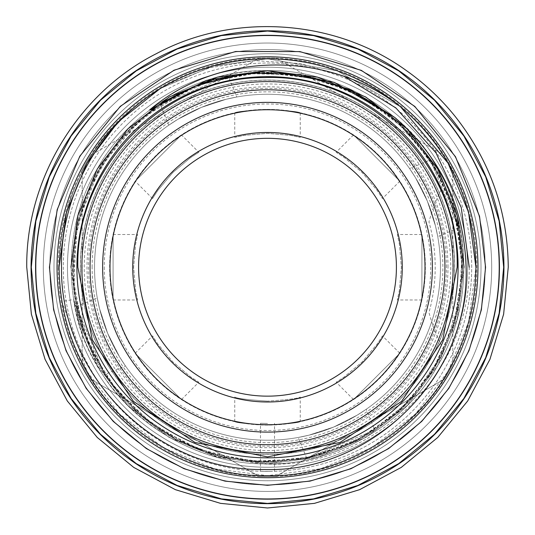 <?xml version="1.0" encoding="UTF-8"?>
<svg xmlns="http://www.w3.org/2000/svg" width="535" height="535" viewBox="0 0 535 535"><rect width="100%" height="100%" fill="white"/><g stroke="black" fill="none" stroke-linecap="round" stroke-linejoin="round"><path stroke-width="0.4" stroke-dasharray="2.67 2.01" d="M503.923 267.233A236.423 236.423 0 0 0 267.5 30.809A236.423 236.423 0 0 0 31.077 267.233A236.423 236.423 0 0 0 267.5 503.656A236.423 236.423 0 0 0 503.923 267.233A236.423 236.423 0 0 0 267.5 30.809A236.423 236.423 0 0 0 31.077 267.233A236.423 236.423 0 0 0 267.5 503.656A236.423 236.423 0 0 0 503.923 267.233A236.423 236.423 0 0 0 267.5 30.809A236.423 236.423 0 0 0 31.077 267.233A236.423 236.423 0 0 0 267.5 503.656A236.423 236.423 0 0 0 503.923 267.233M58.215 267.233A209.285 209.285 0 0 1 452.824 170.003A209.285 209.285 0 0 1 452.824 364.469L452.824 169.976A209.299 209.299 0 0 0 444.391 155.364L275.933 58.108A209.299 209.299 0 0 0 259.067 58.108L90.629 155.351A209.299 209.299 0 0 0 82.176 169.976L82.176 364.469A209.285 209.285 0 0 1 58.215 267.233M92.114 267.233A175.386 175.386 0 0 1 267.5 91.846A175.386 175.386 0 0 1 442.886 267.233A175.386 175.386 0 0 1 267.5 442.626A175.386 175.386 0 0 1 92.114 267.233M82.176 169.976A209.299 209.299 0 0 1 90.609 155.364L259.067 58.108A209.299 209.299 0 0 1 275.933 58.108L444.371 155.351A209.299 209.299 0 0 1 452.824 169.976L452.824 364.469A209.285 209.285 0 0 1 444.371 379.114L444.391 379.101A209.299 209.299 0 0 0 452.824 364.489A209.299 209.299 0 0 1 275.96 476.351L444.371 379.114L275.96 476.351A209.285 209.285 0 0 1 90.629 379.114L259.067 476.364A209.299 209.299 0 0 0 275.933 476.364A209.299 209.299 0 0 1 259.067 476.364L90.609 379.101A209.285 209.285 0 0 1 82.176 364.469L82.176 169.976M267.5 43.041A224.192 224.192 0 0 1 491.692 267.233A224.192 224.192 0 0 1 267.5 491.424A224.192 224.192 0 0 0 491.692 267.233A224.192 224.192 0 0 0 267.5 43.041A224.192 224.192 0 0 0 43.308 267.233A224.192 224.192 0 0 1 267.5 43.041A224.192 224.192 0 0 1 491.692 267.233A224.192 224.192 0 0 1 267.5 491.424A224.192 224.192 0 0 0 491.692 267.233A224.192 224.192 0 0 0 267.5 43.041A224.192 224.192 0 0 0 43.308 267.233A224.192 224.192 0 0 0 267.5 491.424A224.192 224.192 0 0 0 491.692 267.233A224.192 224.192 0 0 0 267.5 43.041A224.192 224.192 0 0 0 43.308 267.233A224.192 224.192 0 0 0 267.5 491.424A224.192 224.192 0 0 0 491.692 267.233A224.192 224.192 0 0 0 267.5 43.041A224.192 224.192 0 0 0 43.308 267.233A224.192 224.192 0 0 0 267.5 491.424A224.192 224.192 0 0 1 43.308 267.233A224.192 224.192 0 0 1 267.5 43.041M504.044 267.233A236.544 236.544 0 0 0 267.5 30.696A236.544 236.544 0 0 0 30.956 267.233A236.544 236.544 0 0 0 267.5 503.776A236.544 236.544 0 0 0 504.044 267.233A236.544 236.544 0 0 0 267.5 30.696A236.544 236.544 0 0 0 30.956 267.233A236.544 236.544 0 0 0 267.5 503.776A236.544 236.544 0 0 0 504.044 267.233M267.5 423.459L260.485 423.305L267.5 423.459M499.422 267.233A231.922 231.922 0 0 0 267.5 35.31A231.922 231.922 0 0 0 35.578 267.233A231.922 231.922 0 0 0 267.5 499.155A231.922 231.922 0 0 0 499.422 267.233A231.922 231.922 0 0 0 267.5 35.31A231.922 231.922 0 0 0 35.578 267.233A231.922 231.922 0 0 0 267.5 499.155A231.922 231.922 0 0 0 499.422 267.233A231.922 231.922 0 0 0 267.5 35.31A231.922 231.922 0 0 0 35.578 267.233A231.922 231.922 0 0 0 267.5 499.155A231.922 231.922 0 0 0 499.422 267.233A231.922 231.922 0 0 0 267.5 35.31A231.922 231.922 0 0 0 35.578 267.233A231.922 231.922 0 0 0 267.5 499.155A231.922 231.922 0 0 0 499.422 267.233A231.922 231.922 0 0 0 267.5 35.31A231.922 231.922 0 0 0 35.578 267.233A231.922 231.922 0 0 0 267.5 499.155A231.922 231.922 0 0 0 499.422 267.233M260.485 471.322L270.302 471.429A204.209 204.209 0 0 0 471.709 267.233A204.209 204.209 0 0 0 267.5 63.023A204.209 204.209 0 0 0 63.29 267.233A204.209 204.209 0 0 0 264.698 471.429L260.485 471.322L260.485 423.305M274.515 471.322L274.515 423.305M471.709 267.233A204.209 204.209 0 0 0 267.5 63.023A204.209 204.209 0 0 0 63.29 267.233A204.209 204.209 0 0 0 267.5 471.442A204.209 204.209 0 0 0 471.709 267.233M267.5 49.581A217.651 217.651 0 0 1 485.151 267.233A217.651 217.651 0 0 1 267.5 484.884A217.651 217.651 0 0 0 485.151 267.233A217.651 217.651 0 0 0 267.5 49.581A217.651 217.651 0 0 0 49.849 267.233A217.651 217.651 0 0 1 267.5 49.581A217.651 217.651 0 0 1 485.151 267.233A217.651 217.651 0 0 0 267.5 49.581A217.651 217.651 0 0 0 49.849 267.233A217.651 217.651 0 0 0 267.5 484.884A217.651 217.651 0 0 0 485.151 267.233A217.651 217.651 0 0 0 267.5 49.581A217.651 217.651 0 0 0 49.849 267.233A217.651 217.651 0 0 0 267.5 484.884A217.651 217.651 0 0 0 485.151 267.233A217.651 217.651 0 0 1 267.5 484.884A217.651 217.651 0 0 0 485.151 267.233A217.651 217.651 0 0 0 267.5 49.581A217.651 217.651 0 0 0 49.849 267.233A217.651 217.651 0 0 0 267.5 484.884A217.651 217.651 0 0 0 485.151 267.233A217.651 217.651 0 0 0 267.5 49.581A217.651 217.651 0 0 0 49.849 267.233A217.651 217.651 0 0 0 267.5 484.884A217.651 217.651 0 0 0 485.151 267.233A217.651 217.651 0 0 0 267.5 49.581A217.651 217.651 0 0 0 49.849 267.233A217.651 217.651 0 0 0 267.5 484.884A217.651 217.651 0 0 1 49.849 267.233A217.651 217.651 0 0 0 267.5 484.884A217.651 217.651 0 0 1 49.849 267.233A217.651 217.651 0 0 1 267.5 49.581M499.015 267.233A231.515 231.515 0 0 0 267.5 35.725A231.515 231.515 0 0 0 35.985 267.233A231.515 231.515 0 0 0 267.5 498.747A231.515 231.515 0 0 0 499.015 267.233A231.515 231.515 0 0 0 267.5 35.725A231.515 231.515 0 0 0 35.985 267.233A231.515 231.515 0 0 0 267.5 498.747A231.515 231.515 0 0 0 499.015 267.233A231.515 231.515 0 0 0 267.5 35.725A231.515 231.515 0 0 0 35.985 267.233A231.515 231.515 0 0 0 267.5 498.747A231.515 231.515 0 0 0 499.015 267.233A231.515 231.515 0 0 0 267.5 35.725A231.515 231.515 0 0 0 35.985 267.233A231.515 231.515 0 0 0 267.5 498.747A231.515 231.515 0 0 0 499.015 267.233M462.534 267.233A195.034 195.034 0 0 0 267.5 72.205A195.034 195.034 0 0 0 72.466 267.233A195.034 195.034 0 0 0 267.5 462.267A195.034 195.034 0 0 0 462.534 267.233A195.034 195.034 0 0 0 267.5 72.205A195.034 195.034 0 0 0 72.466 267.233A195.034 195.034 0 0 0 267.5 462.267A195.034 195.034 0 0 0 462.534 267.233M430.347 159.911L458.542 227.97L430.347 159.911L409.549 168.532L415.521 177.74L427.305 201.026L435.457 225.857L437.737 236.584L435.457 225.87L427.311 201.053L415.528 177.747L409.549 168.532M228.238 76.197L160.179 104.385L228.238 76.197L236.851 96.995L226.118 99.283L201.321 107.421L177.995 119.218L168.792 125.183L160.179 104.385M481.005 267.233A213.505 213.505 0 0 0 267.5 53.727A213.505 213.505 0 0 0 53.995 267.233A213.505 213.505 0 0 0 267.5 480.738A213.505 213.505 0 0 0 481.005 267.233A213.505 213.505 0 0 0 267.5 53.727A213.505 213.505 0 0 0 53.995 267.233A213.505 213.505 0 0 0 267.5 480.738A213.505 213.505 0 0 0 481.005 267.233M374.821 430.087L306.762 458.274L374.821 430.087L366.207 409.282L356.999 415.254L333.706 427.037L308.876 435.189L298.149 437.469L308.862 435.189L333.679 427.05L356.985 415.26L366.207 409.282M306.762 458.274L298.149 437.469M458.542 227.97L437.737 236.584M104.653 374.553L76.458 306.501L104.653 374.553L125.451 365.94L119.479 356.731L107.695 333.445L99.543 308.608L97.263 297.881L99.543 308.601L107.689 333.412L119.472 356.725L125.451 365.94M76.458 306.501L97.263 297.881M267.5 67.203A200.03 200.03 0 0 1 467.53 267.233A200.03 200.03 0 0 1 267.5 467.262A200.03 200.03 0 0 0 467.53 267.233A200.03 200.03 0 0 0 267.5 67.203A200.03 200.03 0 0 0 67.47 267.233A200.03 200.03 0 0 1 267.5 67.203A200.03 200.03 0 0 1 467.53 267.233A200.03 200.03 0 0 1 267.5 467.262A200.03 200.03 0 0 0 467.53 267.233A200.03 200.03 0 0 0 267.5 67.203A200.03 200.03 0 0 0 67.47 267.233A200.03 200.03 0 0 0 267.5 467.262A200.03 200.03 0 0 1 67.47 267.233A200.03 200.03 0 0 0 267.5 467.262A200.03 200.03 0 0 1 67.47 267.233A200.03 200.03 0 0 1 267.5 67.203M477.969 267.233A210.469 210.469 0 0 0 267.5 56.77A210.469 210.469 0 0 0 57.031 267.233A210.469 210.469 0 0 0 267.5 477.702A210.469 210.469 0 0 0 477.969 267.233M80.303 267.233A187.196 187.196 0 0 1 267.5 80.036A187.196 187.196 0 0 1 454.696 267.233A187.196 187.196 0 0 0 267.5 80.036A187.196 187.196 0 0 0 80.303 267.233A187.196 187.196 0 0 0 267.5 454.436A187.196 187.196 0 0 0 454.696 267.233A187.196 187.196 0 0 1 267.5 454.436A187.196 187.196 0 0 1 80.303 267.233M461.598 267.233A194.098 194.098 0 0 0 267.5 73.134A194.098 194.098 0 0 0 73.402 267.233A194.098 194.098 0 0 0 267.5 461.33A194.098 194.098 0 0 0 461.598 267.233M167.047 84.617A208.423 208.423 0 0 0 59.077 267.233C59.592 228.84 68.901 194.098 87.004 163.021C120.301 101.242 197.341 56.757 267.5 58.817C337.659 56.757 414.699 101.242 447.996 163.021C466.099 194.098 475.408 228.84 475.923 267.233L468.573 322.097L447.996 371.444L415.548 413.936L371.711 447.728L320.525 468.794L267.5 475.655L214.475 468.794L163.289 447.728L119.452 413.936L87.004 371.444L61.906 301.459A208.423 208.423 0 0 1 59.077 267.233C59.592 228.84 68.901 194.098 87.004 163.021C120.301 101.242 197.341 56.757 267.5 58.817C337.659 56.757 414.699 101.242 447.996 163.021C466.099 194.098 475.408 228.84 475.923 267.233C475.408 305.632 466.099 340.367 447.996 371.444C414.699 433.23 337.659 477.708 267.5 475.655C197.341 477.708 120.301 433.23 87.004 371.444C68.901 340.367 59.592 305.632 59.077 267.233C59.592 228.84 68.901 194.098 87.004 163.021C120.301 101.242 197.341 56.757 267.5 58.817C337.659 56.757 414.699 101.242 447.996 163.021C466.099 194.098 475.408 228.84 475.923 267.233C475.408 305.632 466.099 340.367 447.996 371.444C414.699 433.23 337.659 477.708 267.5 475.655C197.341 477.708 120.301 433.23 87.004 371.444C68.901 340.367 59.592 305.632 59.077 267.233C61.619 186.708 97.604 125.839 167.047 84.617L209.827 67.724L254.887 60.629L300.596 63.591L344.386 76.565M234.758 112.818C236.697 111.661 247.611 110.518 267.5 109.387A157.852 157.852 0 0 1 425.352 267.233A157.852 157.852 0 0 1 267.5 425.084C247.605 423.947 236.691 422.804 234.758 421.654C236.691 422.804 247.605 423.947 267.5 425.084A157.852 157.852 0 0 1 109.648 267.233A157.852 157.852 0 0 1 267.5 109.387C287.389 110.518 298.303 111.661 300.242 112.818C298.323 111.668 287.409 110.524 267.5 109.387A157.852 157.852 0 0 1 425.352 267.233A157.852 157.852 0 0 1 267.5 425.084A157.852 157.852 0 0 1 109.648 267.233A157.852 157.852 0 0 1 267.5 109.387C247.605 110.518 236.691 111.661 234.758 112.818L234.758 137.401L244.355 135.355L267.487 133.342L290.659 135.355L300.242 137.401L290.659 135.362L267.513 133.342L244.361 135.355L234.758 137.401M104.251 267.233A163.249 163.249 0 0 0 267.5 430.488A163.249 163.249 0 0 0 430.749 267.233A163.249 163.249 0 0 0 267.5 103.984A163.249 163.249 0 0 0 104.251 267.233M454.583 267.233A187.083 187.083 0 0 0 267.5 80.156A187.083 187.083 0 0 0 80.417 267.233A187.083 187.083 0 0 0 267.5 454.315A187.083 187.083 0 0 0 454.583 267.233M441.355 189.143A190.587 190.587 0 0 0 76.913 267.233A190.587 190.587 0 0 0 441.355 345.329A190.587 190.587 0 0 0 441.355 189.143A190.587 190.587 0 0 1 441.355 345.329A175.386 175.386 0 0 1 428.963 312.534A167.696 167.696 0 0 0 428.963 221.931A175.386 175.386 0 0 1 441.355 189.143A175.386 175.386 0 0 0 428.963 221.931A167.696 167.696 0 0 1 428.963 312.534A175.386 175.386 0 0 0 441.355 345.329M400.461 106.732L337.103 70.781L267.5 58.817L212.749 66.133L160.159 88.583L212.749 66.133L267.5 58.817L337.103 70.781L400.461 106.732L337.103 70.781L267.5 58.817L212.749 66.133L160.159 88.583C194.499 68.6 230.277 58.676 267.5 58.817C337.659 56.757 414.699 101.242 447.996 163.021C466.099 194.098 475.408 228.84 475.923 267.233C475.408 305.632 466.099 340.367 447.996 371.444C414.699 433.23 337.659 477.708 267.5 475.655C197.341 477.708 120.301 433.23 87.004 371.444C68.901 340.367 59.592 305.632 59.077 267.233M267.5 424.736A157.497 157.497 0 0 0 424.997 267.233A157.497 157.497 0 0 0 267.5 109.735A157.497 157.497 0 0 0 110.003 267.233A157.497 157.497 0 0 0 267.5 424.736M81.882 267.233A185.618 185.618 0 0 1 267.5 81.614A185.618 185.618 0 0 1 453.118 267.233A185.618 185.618 0 0 0 267.5 81.614A185.618 185.618 0 0 0 81.882 267.233A185.618 185.618 0 0 0 267.5 452.851A185.618 185.618 0 0 0 453.118 267.233A185.618 185.618 0 0 0 267.5 81.614A185.618 185.618 0 0 0 81.882 267.233A185.618 185.618 0 0 0 267.5 452.851A185.618 185.618 0 0 0 453.118 267.233A185.618 185.618 0 0 0 267.5 81.614A185.618 185.618 0 0 0 81.882 267.233A185.618 185.618 0 0 0 267.5 452.851A185.618 185.618 0 0 0 453.118 267.233A185.618 185.618 0 0 0 267.5 81.614A185.618 185.618 0 0 0 81.882 267.233A185.618 185.618 0 0 0 267.5 452.851A185.618 185.618 0 0 0 453.118 267.233A185.618 185.618 0 0 1 267.5 452.851A185.618 185.618 0 0 1 81.882 267.233M84.216 267.233A183.284 183.284 0 0 1 267.5 83.955A183.284 183.284 0 0 1 450.784 267.233A183.284 183.284 0 0 1 267.5 450.517A183.284 183.284 0 0 1 84.216 267.233M432.367 267.233A164.867 164.867 0 0 1 267.5 432.099A164.867 164.867 0 0 1 102.633 267.233A164.867 164.867 0 0 1 267.5 102.372A164.867 164.867 0 0 1 432.367 267.233M267.5 94.26A172.972 172.972 0 0 1 440.472 267.233A172.972 172.972 0 0 1 267.5 440.211A172.972 172.972 0 0 0 440.472 267.233A172.972 172.972 0 0 0 267.5 94.26A172.972 172.972 0 0 0 94.528 267.233A172.972 172.972 0 0 0 267.5 440.211A172.972 172.972 0 0 0 440.472 267.233A172.972 172.972 0 0 0 267.5 94.26A172.972 172.972 0 0 0 94.528 267.233A172.972 172.972 0 0 0 267.5 440.211A172.972 172.972 0 0 0 440.472 267.233A172.972 172.972 0 0 0 267.5 94.26A172.972 172.972 0 0 0 94.528 267.233A172.972 172.972 0 0 0 267.5 440.211A172.972 172.972 0 0 1 94.528 267.233A172.972 172.972 0 0 1 267.5 94.26M447.982 267.233A180.482 180.482 0 0 0 267.5 86.757A180.482 180.482 0 0 0 87.018 267.233A180.482 180.482 0 0 0 267.5 447.715A180.482 180.482 0 0 0 447.982 267.233M446.417 267.233A178.917 178.917 0 0 0 267.5 88.315A178.917 178.917 0 0 0 88.583 267.233A178.917 178.917 0 0 0 267.5 446.15A178.917 178.917 0 0 0 446.417 267.233M267.5 401.13C247.598 399.792 236.684 398.435 234.758 397.064C236.697 398.435 247.611 399.792 267.5 401.13C287.389 399.792 298.303 398.435 300.242 397.064C298.323 398.435 287.409 399.785 267.5 401.13M267.5 81.614A185.618 185.618 0 0 1 453.118 267.233A185.618 185.618 0 0 1 267.5 452.851A185.618 185.618 0 0 1 81.882 267.233A185.618 185.618 0 0 1 267.5 81.614A185.618 185.618 0 0 1 453.118 267.233A185.618 185.618 0 0 1 267.5 452.851A185.618 185.618 0 0 1 81.882 267.233A185.618 185.618 0 0 1 267.5 81.614M113.086 299.974L113.086 234.497L113.086 299.974L137.669 299.974L135.623 290.378L133.603 267.246L135.623 244.08L137.669 234.497L135.623 244.074L133.603 267.226L135.623 290.371L137.669 299.974M113.086 234.497L137.669 234.497M300.242 112.818L300.242 137.401M353.541 134.894L399.839 181.198L353.541 134.894L336.154 152.281L344.386 157.618L362.168 172.544L377.128 190.36L382.451 198.579L377.128 190.36L362.188 172.564L344.393 157.618L336.154 152.281M399.839 181.198L382.451 198.579M421.914 234.497L421.914 299.974L421.914 234.497L397.331 234.497L399.377 244.087L401.397 267.219L399.377 290.391L397.331 299.974L399.377 290.398L401.397 267.246L399.377 244.094L397.331 234.497M421.914 299.974L397.331 299.974M399.839 353.274L353.541 399.571L399.839 353.274L382.451 335.886L377.121 344.119L362.188 361.901L344.38 376.861L336.154 382.191L344.373 376.861L362.168 361.921L377.115 344.125L382.451 335.886M353.541 399.571L336.154 382.191M198.846 152.281L190.614 157.618L172.832 172.544L157.872 190.36L152.549 198.579L157.872 190.36L172.812 172.564L190.607 157.618L198.846 152.281L181.459 134.894L135.161 181.198L181.459 134.894M152.549 198.579L135.161 181.198M300.242 421.654C298.296 422.804 287.382 423.954 267.5 425.084C287.375 423.954 298.289 422.81 300.242 421.654L300.242 397.064M234.758 421.654L234.758 397.064M181.459 399.571L135.161 353.274L181.459 399.571L198.846 382.191L190.614 376.854L172.832 361.921L157.872 344.112L152.549 335.886L157.872 344.105L172.812 361.907L190.607 376.847L198.846 382.191M135.161 353.274L152.549 335.886M469.242 267.233C470.432 376.607 368.956 472.739 259.261 463.611L216.113 456.322L175.614 439.783L139.709 414.779L110.163 382.585L87.559 342.968L79.695 321.502L73.616 299.513L61.906 301.459M168.792 125.183L177.988 119.225L201.287 107.435L226.104 99.283L236.851 96.995M270.302 471.429L264.698 471.429M43.308 267.233A224.192 224.192 0 0 0 267.5 491.424A224.192 224.192 0 0 1 43.308 267.233M82.176 364.489A209.299 209.299 0 0 0 90.609 379.101L90.629 379.114A209.299 209.299 0 0 1 82.176 364.489M394.736 117.426L437.717 168.96L457.117 215.498L464.052 267.233L457.117 318.974L437.717 365.512L407.115 405.583L365.773 437.456L317.502 457.318L267.5 463.785L217.498 457.318L169.227 437.456L127.885 405.583L97.283 365.512L77.883 318.974L70.948 267.233L77.883 318.974L97.283 365.512L127.885 405.583L169.227 437.456L217.498 457.318L267.5 463.785L317.502 457.318L365.773 437.456L407.115 405.583L437.717 365.512L457.117 318.974L464.052 267.233L457.117 318.974L437.717 365.512L407.115 405.583L365.773 437.456L317.502 457.318L267.5 463.785L217.498 457.318L169.227 437.456L127.885 405.583L97.283 365.512L77.883 318.974L70.948 267.233L77.883 318.974L97.283 365.512L127.885 405.583L169.227 437.456L217.498 457.318L267.5 463.785L317.502 457.318L365.773 437.456L407.115 405.583L437.717 365.512L457.117 318.974L464.052 267.233L457.117 318.974L437.717 365.512L407.115 405.583L365.773 437.456L317.502 457.318L267.5 463.785L217.498 457.318L169.227 437.456L127.885 405.583L97.283 365.512L73.616 299.513C85.366 390.577 175.166 465.871 267.5 463.785C333.659 465.724 406.319 423.773 437.717 365.512C472.479 309.183 472.479 225.288 437.717 168.96C406.319 110.692 333.659 68.741 267.5 70.68C201.341 68.741 128.681 110.692 97.283 168.96C62.521 225.288 62.521 309.183 97.283 365.512C128.681 423.773 201.341 465.724 267.5 463.785C333.659 465.724 406.319 423.773 437.717 365.512C472.479 309.183 472.479 225.288 437.717 168.96C406.319 110.692 333.659 68.741 267.5 70.68C201.341 68.741 128.681 110.692 97.283 168.96C62.521 225.288 62.521 309.183 97.283 365.512C128.681 423.773 201.341 465.724 267.5 463.785C333.659 465.724 406.319 423.773 437.717 365.512C472.479 309.183 472.479 225.288 437.717 168.96C406.319 110.692 333.659 68.741 267.5 70.68C201.341 68.741 128.681 110.692 97.283 168.96C62.521 225.288 62.521 309.183 97.283 365.512C128.681 423.773 201.341 465.724 267.5 463.785C333.659 465.724 406.319 423.773 437.717 365.512C472.479 309.183 472.479 225.288 437.717 168.96C406.319 110.692 333.659 68.741 267.5 70.68C201.341 68.741 128.681 110.692 97.283 168.96C62.521 225.288 62.521 309.183 97.283 365.512C128.681 423.773 201.341 465.724 267.5 463.785C333.659 465.724 406.319 423.773 437.717 365.512C485.151 287.589 465.851 173.434 394.736 117.426M149.586 109.983C185.966 83.741 225.268 70.64 267.5 70.68C333.659 68.741 406.319 110.692 437.717 168.96C472.479 225.288 472.479 309.183 437.717 365.512C406.319 423.773 333.659 465.724 267.5 463.785C201.341 465.724 128.681 423.773 97.283 365.512C62.521 309.183 62.521 225.288 97.283 168.96C128.681 110.692 201.341 68.741 267.5 70.68C333.659 68.741 406.319 110.692 437.717 168.96C472.479 225.288 472.479 309.183 437.717 365.512C406.319 423.773 333.659 465.724 267.5 463.785C201.341 465.724 128.681 423.773 97.283 365.512C62.521 309.183 62.521 225.288 97.283 168.96C128.681 110.692 201.341 68.741 267.5 70.68C333.659 68.741 406.319 110.692 437.717 168.96C472.479 225.288 472.479 309.183 437.717 365.512C406.319 423.773 333.659 465.724 267.5 463.785C201.341 465.724 128.681 423.773 97.283 365.512C62.521 309.183 62.521 225.288 97.283 168.96C128.681 110.692 201.341 68.741 267.5 70.68C333.659 68.741 406.319 110.692 437.717 168.96C472.479 225.288 472.479 309.183 437.717 365.512C406.319 423.773 333.659 465.724 267.5 463.785C201.341 465.724 128.681 423.773 97.283 365.512C62.521 309.183 62.521 225.288 97.283 168.96C128.681 110.692 201.341 68.741 267.5 70.68C333.659 68.741 406.319 110.692 437.717 168.96C472.479 225.288 472.479 309.183 437.717 365.512C405.035 426.469 327.487 468.713 259.261 463.611M211.305 80.404L260.545 72.272L310.307 76.9L357.133 93.953L398.047 122.261L430.481 160.005L452.342 204.845L462.133 253.878L459.184 303.532L441.321 355.808L409.302 401.223L365.927 435.677L314.767 456.509L259.829 462.173L205.346 452.162L155.732 427.137L115.393 389.393L88.696 345.262L74.459 295.434L73.83 243.739L86.757 193.81L112.31 149.011L148.81 112.403L193.764 86.617L243.672 73.603L298.751 74.666L351.622 91.211L397.585 121.846L433.036 163.998L455.292 214.381L462.581 269.132L454.182 323.896L430.902 373.818L397.264 412.906L354.344 441.93L305.425 458.602L253.958 461.852L203.434 451.507L157.303 428.221L118.81 393.533L90.91 350.164L77.923 313.296L72.539 274.281L75.094 234.985L85.453 197.101L103.141 162.138L127.43 131.443L157.37 106.198L191.831 87.419M202.263 83.373L260.344 72.278L318.773 78.999L366.321 99.029L407.135 130.995L438.025 172.464L456.903 220.48L462.541 271.773L454.496 322.852L433.243 370.14L400.474 409.991L355.066 441.569L302.302 459.197L246.876 461.23L193.269 447.648L145.62 419.574L107.675 379.114L82.597 329.453L72.566 275.064L77.334 223.684L95.524 175.126L125.772 133.168L165.883 100.7L213.104 79.882L264.25 72.171L315.75 78.204L363.626 97.47L404.774 128.614L436.44 169.669L456.148 217.498L462.581 268.697L455.379 319.796L434.962 367.324L402.674 407.897L361.065 438.419L316.56 456.054L268.918 462.32L221.276 456.77L176.51 439.803L137.221 412.452L105.729 376.279L83.982 333.425L73.389 286.74L77.194 224.285L100.687 166.064L141.3 118.462L194.82 86.188M200.157 84.135L238.222 74.352L277.565 72.406L316.526 78.404L353.267 92.007L389.888 115.299L421.165 147.058L444.525 185.237L458.515 227.542L462.541 271.62L456.609 315.168L441.188 356.076L417.126 392.422L385.595 422.516L348.051 444.913L306.234 458.441L262.143 462.26L218.039 455.954L176.343 439.703L139.568 414.525L110.163 382.585"/><path stroke-width="0.8" d="M503.923 267.233A236.423 236.423 0 0 0 267.5 30.809A236.423 236.423 0 0 0 31.077 267.233A236.423 236.423 0 0 0 267.5 503.656A236.423 236.423 0 0 0 503.923 267.233M499.422 267.233A231.922 231.922 0 0 0 267.5 35.31A231.922 231.922 0 0 0 35.578 267.233A231.922 231.922 0 0 0 267.5 499.155A231.922 231.922 0 0 0 499.422 267.233M477.969 267.233A210.469 210.469 0 0 0 267.5 56.77A210.469 210.469 0 0 0 57.031 267.233A210.469 210.469 0 0 0 267.5 477.702A210.469 210.469 0 0 0 477.969 267.233M344.386 76.565L395.806 107.869L435.951 152.789L461.23 207.486L469.242 267.233M76.913 267.233A190.587 190.587 0 0 1 267.5 76.645A190.587 190.587 0 0 1 458.087 267.233A190.587 190.587 0 0 1 267.5 457.826A190.587 190.587 0 0 1 76.913 267.233M466.079 267.233C464.26 206.911 440.479 156.976 394.736 117.426L350.425 89.686L300.409 74.512L248.186 72.974L197.321 85.205L166.619 100.125L152.268 109.401L149.586 109.983C219.611 50.424 328.57 50.664 400.461 106.732A208.423 208.423 0 0 0 160.159 88.583C98.761 125.872 60.127 195.777 61.505 267.233C60 375.189 156.38 471.897 264.638 469.529C372.594 472.813 470.225 375.329 466.079 267.233M475.923 267.233L468.573 212.375L447.996 163.021L400.461 106.732L447.996 163.021L468.573 212.375L475.923 267.233L468.573 212.375L447.996 163.021L400.461 106.732C449.186 148.121 474.338 201.621 475.923 267.233C475.408 305.632 466.099 340.367 447.996 371.444C414.699 433.23 337.659 477.708 267.5 475.655C197.341 477.708 120.301 433.23 87.004 371.444C68.901 340.367 59.592 305.632 59.077 267.233C59.592 305.632 68.901 340.367 87.004 371.444C120.301 433.23 197.341 477.708 267.5 475.655C337.659 477.708 414.699 433.23 447.996 371.444C466.099 340.367 475.408 305.632 475.923 267.233C475.408 305.632 466.099 340.367 447.996 371.444C414.699 433.23 337.659 477.708 267.5 475.655C197.341 477.708 120.301 433.23 87.004 371.444C68.901 340.367 59.592 305.632 59.077 267.233C59.592 305.632 68.901 340.367 87.004 371.444C120.301 433.23 197.341 477.708 267.5 475.655C337.659 477.708 414.699 433.23 447.996 371.444C466.099 340.367 475.408 305.632 475.923 267.233M160.159 88.583L118.202 121.806L87.004 163.021L66.427 212.375L59.077 267.233L66.427 212.375L87.004 163.021L118.202 121.806L160.159 88.583L118.202 121.806L87.004 163.021L66.427 212.375L59.077 267.233M267.5 109.735A157.497 157.497 0 0 1 424.997 267.233A157.497 157.497 0 0 1 267.5 424.736A157.497 157.497 0 0 1 110.003 267.233A157.497 157.497 0 0 1 267.5 109.735M267.5 401.992A134.76 134.76 0 0 1 132.74 267.233A134.76 134.76 0 0 1 267.5 132.479A134.76 134.76 0 0 1 402.26 267.233A134.76 134.76 0 0 1 267.5 401.992M267.5 138.324A128.908 128.908 0 0 0 138.592 267.233A128.908 128.908 0 0 0 267.5 396.147A128.908 128.908 0 0 0 396.408 267.233A128.908 128.908 0 0 0 267.5 138.324M90.067 267.233A177.433 177.433 0 0 1 267.5 89.8A177.433 177.433 0 0 1 444.933 267.233A177.433 177.433 0 0 1 267.5 444.672A177.433 177.433 0 0 1 90.067 267.233M81.882 267.233A185.618 185.618 0 0 1 267.5 81.614A185.618 185.618 0 0 1 453.118 267.233A185.618 185.618 0 0 1 267.5 452.851A185.618 185.618 0 0 1 81.882 267.233M432.367 267.233A164.867 164.867 0 0 1 267.5 432.099A164.867 164.867 0 0 1 102.633 267.233A164.867 164.867 0 0 1 267.5 102.372A164.867 164.867 0 0 1 432.367 267.233M149.586 109.983L206.349 80.437L267.5 70.68L334.268 82.37L394.736 117.426M70.948 267.233L77.883 215.498L97.283 168.96L127.885 128.888L169.227 97.016L217.498 77.147L267.5 70.68L317.502 77.147L365.773 97.016L407.115 128.888L437.717 168.96L457.117 215.498L464.052 267.233L457.117 215.498L437.717 168.96L407.115 128.888L365.773 97.016L317.502 77.147L267.5 70.68L217.498 77.147L169.227 97.016L127.885 128.888L97.283 168.96L77.883 215.498L70.948 267.233L77.883 215.498L97.283 168.96L127.885 128.888L169.227 97.016L217.498 77.147L267.5 70.68L317.502 77.147L365.773 97.016L407.115 128.888L437.717 168.96L457.117 215.498L464.052 267.233L457.117 215.498L437.717 168.96L407.115 128.888L365.773 97.016L317.502 77.147L267.5 70.68L217.498 77.147L169.227 97.016L127.885 128.888L97.283 168.96L77.883 215.498L70.948 267.233M26.75 267.233C25.713 179.533 78.224 92.97 156.521 53.594C233.762 12.178 334.776 18.986 405.931 70.266C424.609 83.413 441.094 98.895 455.385 116.71C490.093 160.881 507.715 211.058 508.25 267.233L503.622 314.205L489.92 359.373L467.67 400.996L437.73 437.476L401.25 467.416L359.627 489.659L314.46 503.361L267.493 507.982L220.527 503.355L175.366 489.659L133.743 467.409L97.263 437.469L67.323 400.989L45.074 359.366L31.378 314.199L26.75 267.233M31.311 267.233L35.845 221.156L49.287 176.851L71.115 136.017L100.486 100.226L136.278 70.854L177.112 49.026L221.416 35.584L267.493 31.043L313.57 35.584L357.875 49.019L398.709 70.847L434.507 100.212L463.878 136.004L485.706 176.844L499.148 221.149L503.689 267.233L499.148 313.316L485.706 357.627L463.878 398.461L434.507 434.253L398.715 463.624L357.882 485.446L313.577 498.887L267.493 503.422L221.416 498.887L177.112 485.446L136.278 463.618L100.486 434.246L71.115 398.455L49.287 357.621L35.845 313.309L31.311 267.233M49.434 267.233L57.165 209.693L79.802 156.227L120.315 106.338L173.995 70.232L235.654 51.5L299.921 51.594L361.372 70.399L414.799 106.438L455.486 156.728L479.541 216.327L485.566 267.233L481.373 309.778L468.968 350.692L448.811 388.397L421.687 421.44L388.644 448.557L350.94 468.707L310.032 481.112L267.493 485.298L224.954 481.112L184.047 468.7L146.343 448.544L113.3 421.426L86.182 388.383L66.032 350.686L53.62 309.778L49.434 267.233M77.849 267.233C75.328 166.974 164.232 76.665 264.524 77.602C366.91 73.302 459.846 164.793 457.151 267.233L442.719 339.812L401.604 401.344L340.079 442.452L267.5 456.89L194.921 442.452L133.396 401.337L92.281 339.812L77.849 267.233M197.321 85.205L211.305 80.404M191.831 87.419L202.263 83.373M194.82 86.188L200.157 84.135"/></g></svg>
